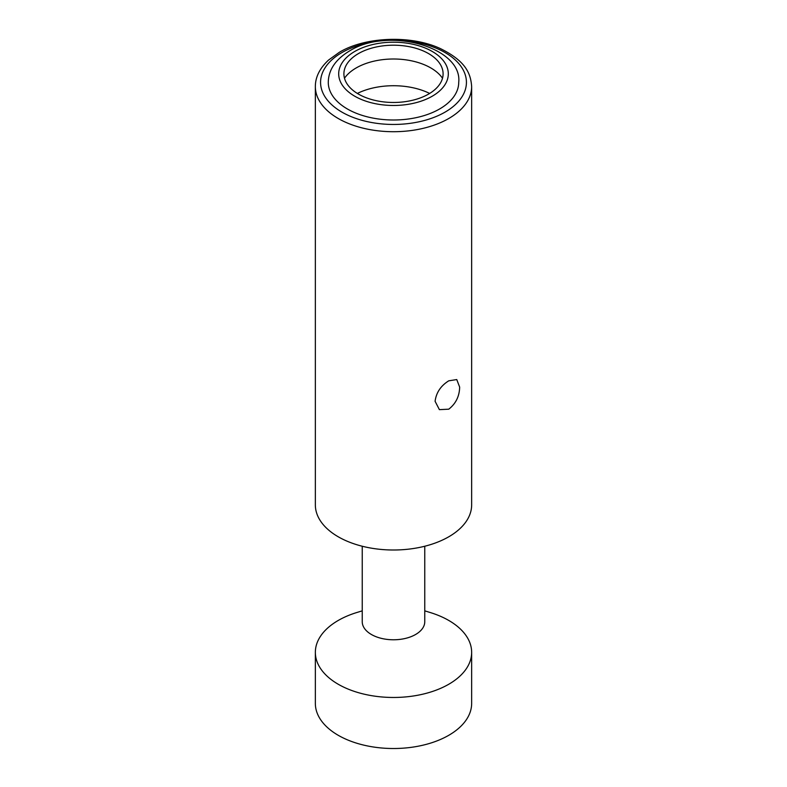 <?xml version="1.0" encoding="UTF-8"?>
<svg xmlns="http://www.w3.org/2000/svg" width="787" height="787" viewBox="0 0 787 787"><rect width="100%" height="100%" fill="white"/><g stroke="black" fill="none" stroke-linecap="round" stroke-linejoin="round"><path stroke-width="1.18" d="M315.351 652.354A78.149 45.115 180 0 0 363.594 694.036A78.149 45.115 180 0 0 448.757 684.257A78.149 45.115 0 0 0 471.649 652.354L471.649 703.401A78.149 45.115 0 0 1 448.757 735.304A78.149 45.115 180 0 1 363.594 745.082A78.149 45.115 180 0 1 315.351 703.401L315.351 652.354A78.149 45.115 180 0 1 338.243 620.451A78.149 45.115 0 0 1 356.944 612.473L362.236 610.86M471.649 652.354A78.149 45.115 0 0 0 430.056 612.473L424.764 610.86M362.236 546.237L362.236 621.73A31.264 18.052 180 0 0 381.538 638.405A31.264 18.052 180 0 0 415.605 634.489A31.264 18.052 0 0 0 424.764 621.73L424.764 546.237M448.757 536.793A78.149 45.115 180 0 1 363.594 546.572A78.149 45.115 180 0 1 315.351 504.89L315.351 86.6A78.149 45.115 180 0 0 363.594 128.281A78.149 45.115 180 0 0 448.757 118.503A78.149 45.115 0 0 0 471.649 86.6L471.649 504.89A78.149 45.115 0 0 1 448.757 536.793M435.093 401.291C436.234 392.615 440.789 385.787 448.757 380.819L456.755 379.56L459.657 387.115C459.431 396.323 455.801 403.682 448.757 409.181L439.392 409.643L435.093 401.291M439.618 108.97A65.223 37.658 180 0 1 368.542 117.135A65.223 37.658 180 0 1 328.277 82.35C328.484 69.856 335.567 59.389 349.536 50.948C388.385 26.453 462.559 47.24 458.723 82.35A65.223 37.658 0 0 1 439.618 108.97M428.571 94.086A49.601 28.637 180 0 1 371.917 99.615A49.601 28.637 180 0 1 344.234 70.545A49.601 28.637 180 0 1 358.429 53.595A49.601 28.637 0 0 1 409.811 46.797A49.601 28.637 0 0 1 442.766 70.545A49.601 28.637 0 0 1 428.571 94.086M344.49 78.238A52.699 30.427 180 0 1 356.236 67.918A52.699 30.427 0 0 1 442.51 78.238M429.653 93.437A55.572 32.08 0 0 0 357.347 93.437M445.078 112.118A72.935 42.114 0 0 0 445.078 52.572A72.935 42.114 0 0 0 341.922 52.572A72.935 42.114 180 0 0 341.922 112.118A72.935 42.114 180 0 0 445.078 112.118M432.25 96.211A54.805 31.637 180 0 1 354.75 96.211A54.805 31.637 180 0 1 354.75 51.46A54.805 31.637 0 0 1 432.25 51.46A54.805 31.637 0 0 1 432.25 96.211M471.649 86.6C470.744 73.309 465.619 61.071 440.602 48.696C411.473 34.913 365.365 36.586 339.325 52.316L328.543 60.068C319.729 68.282 315.331 77.126 315.351 86.6"/></g></svg>
